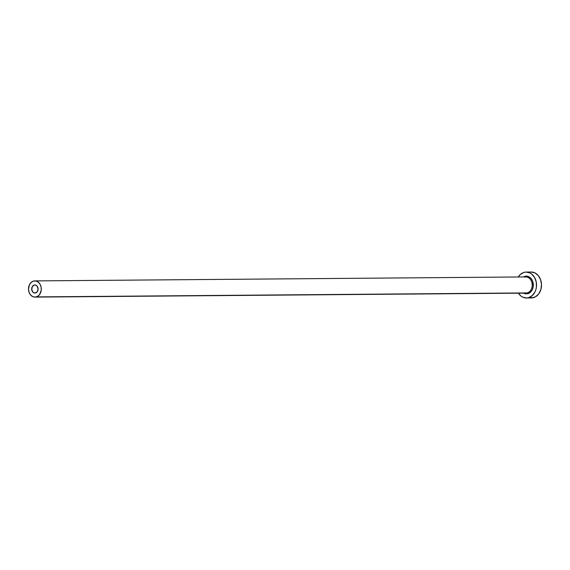 <?xml version="1.0" encoding="UTF-8"?>
<svg xmlns="http://www.w3.org/2000/svg" width="570" height="570" viewBox="0 0 570 570"><rect width="100%" height="100%" fill="white"/><g stroke="black" fill="none" stroke-linecap="round" stroke-linejoin="round"><path stroke-width="0.85" d="M35.618 292.952A4.047 3.199 89.5 0 1 34.927 293.051A4.047 3.199 89.5 0 1 31.721 289.467A4.047 3.199 89.5 0 1 34.172 285.05L35.554 285.043L34.172 285.05L35.418 285.007L37.086 286.055L38.097 288.883L37.228 291.783L34.998 293.051L33.203 292.431L31.778 289.902L32.184 286.845L34.172 285.05A4.047 3.199 89.5 0 1 34.863 284.95A4.047 3.199 89.5 0 1 38.076 288.534A4.047 3.199 89.5 0 1 35.618 292.952M525.284 293.094A8.101 6.398 -90.5 0 0 527.257 292.923A0.812 0.485 -106.1 0 1 527.898 293.707L525.148 293.807L523.438 293.144M34.962 297.098L525.875 293.123A8.101 6.398 -90.5 0 0 527.257 292.923A8.101 6.398 -90.5 0 0 532.159 284.088A8.101 6.398 -90.5 0 0 525.74 276.927L34.834 280.903A8.101 6.398 89.5 0 1 41.254 288.071A8.101 6.398 89.5 0 1 36.345 296.899L527.257 292.923L36.345 296.899A8.101 6.398 89.5 0 1 34.962 297.098A8.101 6.398 89.5 0 1 28.543 289.938A8.101 6.398 89.5 0 1 33.445 281.103A8.101 6.398 89.5 0 1 34.834 280.903M526.409 297.975L531.368 297.939A12.96 10.239 -90.5 0 0 533.584 297.611A12.96 10.239 -90.5 0 0 541.436 283.49A12.96 10.239 -90.5 0 0 531.162 272.025L526.196 272.061A12.96 10.239 89.5 0 1 536.47 283.525A12.96 10.239 89.5 0 1 528.618 297.654L533.584 297.611L528.618 297.654A12.96 10.239 89.5 0 1 526.409 297.975A12.96 10.239 89.5 0 1 518.372 293.187L520.887 295.994L522.69 297.127L526.63 297.975L528.618 297.654L532.259 295.588L534.995 291.911L535.885 289.638L536.406 287.187L536.277 282.136L534.632 277.519L531.717 274.049L529.915 272.916L525.975 272.068L523.987 272.389A12.96 10.239 89.5 0 1 526.196 272.061M518.244 276.984A12.96 10.239 89.5 0 1 523.987 272.389L520.346 274.455L518.244 276.984M523.303 276.949L526.074 276.115L528.789 276.699L531.119 278.545L532.715 281.381L533.249 286.511L532.28 289.76L530.399 292.282L527.898 293.707A0.812 0.485 73.9 0 0 527.257 292.923A8.101 6.398 -90.5 0 0 532.188 284.459A8.101 6.398 -90.5 0 0 526.331 276.956A8.101 6.398 -90.5 0 0 524.357 277.127M531.596 297.932L535.486 296.806L538.736 293.878L540.845 289.596L541.5 284.615L540.595 279.685L538.272 275.559L534.881 272.873L530.941 272.025M33.445 281.103L31.172 282.399L29.462 284.694L28.5 289.232L29.063 292.31L30.516 294.889L32.64 296.571L35.105 297.098L37.535 296.393L39.565 294.562L41.211 290.358L41.133 287.195L40.099 284.316L38.283 282.143L35.946 281.017L33.445 281.103M525.74 276.927L524.436 277.12A0.812 0.485 73.9 0 0 524.706 276.336A8.906 7.04 89.5 0 1 533.157 283.034A8.906 7.04 89.5 0 1 527.898 293.707"/></g></svg>
